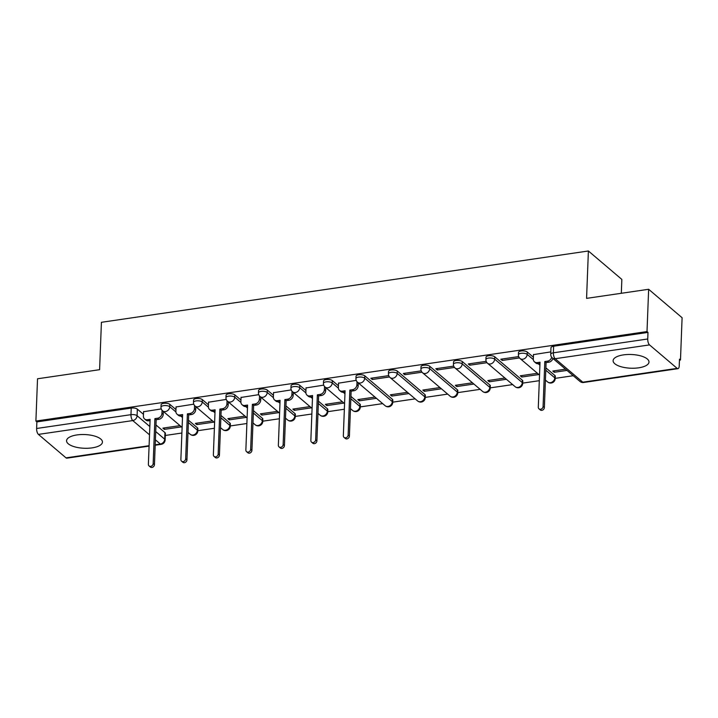 <?xml version="1.0" encoding="UTF-8"?>
<svg xmlns="http://www.w3.org/2000/svg" width="718" height="718" viewBox="0 0 718 718"><rect width="100%" height="100%" fill="white"/><g stroke="black" fill="none" stroke-linecap="round" stroke-linejoin="round"><path stroke-width="1.08" d="M92.11 447.87A17.95 6.866 -177.8 0 0 102.441 442.091A17.95 6.866 -177.8 0 0 76.889 434.937A17.95 6.866 -177.8 0 0 66.559 440.708A17.95 6.866 -177.8 0 0 92.11 447.87M638.652 367.822A17.95 6.866 -177.8 0 0 648.982 362.051A17.95 6.866 -177.8 0 0 623.43 354.889A17.95 6.866 -177.8 0 0 613.109 360.669A17.95 6.866 -177.8 0 0 638.652 367.822M175.964 409.574L169.843 404.369A4.604 1.759 -177.8 0 0 163.722 403.328A4.604 1.759 -177.8 0 0 161.074 404.808L160.985 407.142A4.604 1.759 2.2 0 1 163.632 405.661A4.604 1.759 2.2 0 1 169.753 406.711L175.919 411.952M208.453 404.817L202.332 399.612A4.604 1.759 -177.8 0 0 196.211 398.562A4.604 1.759 -177.8 0 0 193.564 400.043L193.474 402.385A4.604 1.759 2.2 0 1 196.122 400.904A4.604 1.759 2.2 0 1 202.243 401.954L208.408 407.196M240.943 400.061L234.822 394.855A4.604 1.759 -177.8 0 0 228.71 393.805A4.604 1.759 -177.8 0 0 226.062 395.286L225.973 397.628A4.604 1.759 2.2 0 1 228.62 396.148A4.604 1.759 2.2 0 1 234.732 397.189L240.898 402.43M273.441 395.295L267.32 390.098A4.604 1.759 -177.8 0 0 261.199 389.048A4.604 1.759 -177.8 0 0 258.552 390.529L258.462 392.872A4.604 1.759 2.2 0 1 261.11 391.382A4.604 1.759 2.2 0 1 267.231 392.432L273.396 397.673M305.931 390.538L299.81 385.342A4.604 1.759 -177.8 0 0 293.689 384.292A4.604 1.759 -177.8 0 0 291.041 385.772L290.952 388.106A4.604 1.759 2.2 0 1 293.599 386.625A4.604 1.759 2.2 0 1 299.72 387.675L305.886 392.917M338.429 385.781L332.299 380.576A4.604 1.759 -177.8 0 0 326.187 379.535A4.604 1.759 -177.8 0 0 323.54 381.016L323.45 383.349A4.604 1.759 2.2 0 1 326.098 381.868A4.604 1.759 2.2 0 1 332.21 382.918L338.375 388.16M392.405 399.289L364.798 375.819A4.604 1.759 -177.8 0 0 358.677 374.769A4.604 1.759 -177.8 0 0 356.029 376.25L355.94 378.592A4.604 1.759 2.2 0 1 358.587 377.112A4.604 1.759 2.2 0 1 364.708 378.162L392.315 401.622A4.604 1.759 2.2 0 1 392.746 402.412L392.836 400.07A4.604 1.759 -177.8 0 0 392.405 399.289L392.315 401.622A4.604 3.823 -49.6 0 1 387.989 406.487A4.604 3.823 -49.6 0 1 385.171 405.742A4.604 4.604 0 0 0 392.746 402.412M424.894 394.523L397.287 371.062A4.604 1.759 -177.8 0 0 391.175 370.012A4.604 1.759 -177.8 0 0 388.519 371.493L388.429 373.836A4.604 1.759 2.2 0 1 391.086 372.355A4.604 1.759 2.2 0 1 397.198 373.396L424.805 396.866A4.604 1.759 2.2 0 1 425.244 397.646L425.334 395.313A4.604 1.759 -177.8 0 0 424.894 394.523L424.805 396.866A4.604 3.823 -49.6 0 1 420.479 401.721A4.604 3.823 -49.6 0 1 417.661 400.985A4.604 4.604 0 0 0 425.244 397.646M457.393 389.766L429.777 366.306A4.604 1.759 -177.8 0 0 423.665 365.256A4.604 1.759 -177.8 0 0 421.017 366.736L420.928 369.07A4.604 1.759 2.2 0 1 423.575 367.589A4.604 1.759 2.2 0 1 429.687 368.639L457.303 392.109A4.604 1.759 2.2 0 1 457.734 392.89L457.824 390.556A4.604 1.759 -177.8 0 0 457.393 389.766L457.303 392.109A4.604 3.823 -49.6 0 1 452.968 396.964A4.604 3.823 -49.6 0 1 450.15 396.219A4.604 4.604 0 0 0 457.734 392.89M489.882 385.01L462.275 361.549A4.604 1.759 -177.8 0 0 456.154 360.499A4.604 1.759 -177.8 0 0 453.507 361.98L453.417 364.313A4.604 1.759 2.2 0 1 456.065 362.832A4.604 1.759 2.2 0 1 462.186 363.882L489.793 387.343A4.604 1.759 2.2 0 1 490.223 388.133L490.313 385.799A4.604 1.759 -177.8 0 0 489.882 385.01L489.793 387.343A4.604 3.823 -49.6 0 1 485.467 392.207A4.604 3.823 -49.6 0 1 482.649 391.463A4.604 4.604 0 0 0 490.223 388.133M522.372 380.253L494.765 356.783A4.604 1.759 -177.8 0 0 488.653 355.742A4.604 1.759 -177.8 0 0 486.005 357.223L485.915 359.556A4.604 1.759 2.2 0 1 488.563 358.076A4.604 1.759 2.2 0 1 494.675 359.126L522.282 382.586A4.604 1.759 2.2 0 1 522.722 383.376L522.812 381.034A4.604 1.759 -177.8 0 0 522.372 380.253L522.282 382.586A4.604 3.823 -49.6 0 1 517.956 387.451A4.604 3.823 -49.6 0 1 515.138 386.706A4.604 4.604 0 0 0 522.722 383.376M533.384 357.232L527.263 352.026A4.604 1.759 -177.8 0 0 521.142 350.976A4.604 1.759 -177.8 0 0 518.495 352.457L518.405 354.8A4.604 1.759 2.2 0 1 521.053 353.319A4.604 1.759 2.2 0 1 527.174 354.369L533.339 359.61M165.311 435.458L181.896 433.026M197.8 430.701L214.386 428.269M230.299 425.945L246.884 423.512M262.788 421.179L279.374 418.756M295.277 416.422L311.863 413.999M327.776 411.665L344.362 409.233M360.265 406.909L382.676 403.624M392.755 402.152L415.175 398.867M425.253 397.386L447.664 394.11M457.743 392.629L480.154 389.344M490.232 387.873L512.652 384.588M522.731 383.116L539.317 380.684M555.22 378.359L573.233 375.72M679.461 360.158L680.476 360.014L679.497 359.179L679.246 365.767A4.604 1.858 81.7 0 1 677.963 368.666A4.604 1.858 81.7 0 1 677.137 368.361L649.521 344.9L555.167 358.713L582.783 382.182L677.137 368.361M621.321 293.285L621.851 279.419L588.392 250.986L586.57 298.374L648.641 289.282L647.017 331.572L35.9 421.071L37.524 378.781L99.596 369.689L101.417 322.301L588.392 250.986M648.641 289.282L682.1 317.724L680.476 360.014M149.084 446.12L66.846 458.165A4.604 1.858 -98.3 0 1 66.02 457.86L38.413 434.399A4.604 1.858 -98.3 0 1 36.618 428.484L36.878 421.897L131.232 408.084A4.604 1.759 2.2 0 1 137.344 409.134L143.465 414.331M155.968 424.957L164.952 432.595L164.7 439.183A4.604 1.759 2.2 0 1 165.131 439.972L165.391 433.385A4.604 1.759 -177.8 0 0 164.952 432.595M36.878 421.897L35.9 421.071M647.986 332.398L553.632 346.22A4.604 1.759 -177.8 0 0 550.984 347.7L550.733 354.288A4.604 1.759 2.2 0 1 553.381 352.807L647.735 338.986L647.986 332.398L647.017 331.572M647.735 338.986A4.604 1.858 81.7 0 0 649.521 344.9M550.823 351.883L533.483 354.62M565.524 369.169L552.797 371.035L554.26 372.274L554.314 370.811M518.692 356.586L500.787 359.206L502.259 360.454L502.313 358.982M537.432 373.279L520.299 375.792L521.762 377.031L521.824 375.568M486.203 361.342L468.298 363.963L469.76 365.211L469.814 363.748M504.942 378.036L487.809 380.549L489.272 381.796L489.326 380.325M453.704 366.108L435.808 368.729L437.271 369.967L437.325 368.505M472.453 382.802L455.32 385.306L456.783 386.553L456.836 385.081M421.215 370.865L403.31 373.486L404.772 374.724L404.835 373.261M439.954 387.558L422.821 390.062L424.284 391.31L424.347 389.847M388.725 375.622L370.82 378.242L372.283 379.49L372.337 378.018M407.465 392.315L390.332 394.828L391.795 396.067L391.849 394.604M356.227 380.378L338.528 383.17M374.976 397.072L357.842 399.585L359.305 400.824L359.359 399.361M323.737 385.135L306.03 387.926M342.477 401.829L325.344 404.342L326.807 405.589L326.869 404.117M291.239 389.901L273.54 392.683M309.988 406.594L292.854 409.098L294.317 410.346L294.371 408.874M258.749 394.658L241.051 397.449M277.498 411.351L260.365 413.855L261.828 415.103L261.882 413.64M226.26 399.414L208.552 402.206M245 416.108L227.866 418.621L229.329 419.859L229.383 418.397M193.761 404.171L176.063 406.962M212.51 420.865L195.377 423.378L196.84 424.616L196.894 423.153M188.457 420.201L197.45 427.838L197.36 430.172A4.604 1.759 2.2 0 1 197.791 430.962L197.881 428.619A4.604 1.759 -177.8 0 0 197.45 427.838M220.956 415.444L229.939 423.081L229.85 425.415A4.604 1.759 2.2 0 1 230.281 426.205L230.37 423.862A4.604 1.759 -177.8 0 0 229.939 423.081M253.445 410.678L262.429 418.316L262.339 420.658A4.604 1.759 2.2 0 1 262.779 421.439L262.869 419.106A4.604 1.759 -177.8 0 0 262.429 418.316M285.944 405.921L294.927 413.559L294.838 415.901A4.604 1.759 2.2 0 1 295.269 416.682L295.358 414.349A4.604 1.759 -177.8 0 0 294.927 413.559M318.433 401.165L327.417 408.802L327.327 411.136A4.604 1.759 2.2 0 1 327.758 411.926L327.848 409.592A4.604 1.759 -177.8 0 0 327.417 408.802M350.923 396.408L359.915 404.046L359.826 406.379A4.604 1.759 2.2 0 1 360.256 407.169L360.346 404.826A4.604 1.759 -177.8 0 0 359.915 404.046M545.877 367.858L554.87 375.487L554.781 377.83A4.604 1.759 2.2 0 1 555.211 378.619L555.301 376.277A4.604 1.759 -177.8 0 0 554.87 375.487M161.272 408.928L143.573 411.719M180.012 425.63L162.878 428.134L164.341 429.382L164.404 427.91M164.341 429.382L181.483 426.869M196.84 424.616L213.973 422.112M229.329 419.859L246.462 417.355M261.828 415.103L278.961 412.59M294.317 410.346L311.45 407.833M326.807 405.589L343.94 403.076M359.305 400.824L376.438 398.319M391.795 396.067L408.928 393.563M424.284 391.31L441.417 388.797M456.783 386.553L473.916 384.04M489.272 381.796L506.405 379.284M521.762 377.031L538.895 374.527M554.26 372.274L566.987 370.416M502.259 360.454L519.473 357.932M469.76 365.211L486.983 362.689M437.271 369.967L454.485 367.445M404.772 374.724L421.996 372.202M372.283 379.49L389.506 376.968M533.492 354.423L533.312 358.982A4.604 3.823 -49.6 0 0 534.497 361.881A4.604 3.823 -49.6 0 0 537.315 362.617L540.026 362.222L538.294 407.169A2.648 2.199 -49.6 0 0 538.976 408.838A2.648 2.199 -49.6 0 0 541.551 408.928A2.648 2.199 -49.6 0 0 543.086 406.469L544.818 361.522L547.52 361.127A4.604 3.823 -49.6 0 0 551.693 357.286M539.972 363.496L538.581 363.694A4.604 3.823 130.4 0 1 535.772 362.958L534.497 361.881M552.932 358.47A4.604 3.823 130.4 0 1 548.794 362.204L546.084 362.599L544.361 407.546A2.648 2.199 130.4 0 1 542.826 410.005A2.648 2.199 130.4 0 1 540.25 409.915L538.976 408.838M544.818 361.522L546.084 362.599M338.537 382.972L338.357 387.532A4.604 3.823 -49.6 0 0 339.542 390.43A4.604 3.823 -49.6 0 0 342.36 391.175L345.071 390.771L343.339 435.718A2.648 2.199 -49.6 0 0 344.021 437.388A2.648 2.199 -49.6 0 0 346.597 437.477A2.648 2.199 -49.6 0 0 348.131 435.018L349.854 390.071L352.565 389.677A4.604 3.823 -49.6 0 0 356.891 384.821L358.165 385.898A4.604 3.823 130.4 0 1 353.83 390.754L351.129 391.148L349.397 436.095A2.648 2.199 130.4 0 1 347.862 438.554A2.648 2.199 130.4 0 1 345.295 438.465L344.021 437.388M345.017 392.046L343.626 392.252A4.604 3.823 130.4 0 1 340.808 391.507L339.542 390.43M358.282 382.891L358.165 385.898M357.017 381.725L356.891 384.821M349.854 390.071L351.129 391.148M306.039 387.729L305.868 392.288A4.604 3.823 -49.6 0 0 307.053 395.187A4.604 3.823 -49.6 0 0 309.871 395.932L312.572 395.537L310.849 440.484A2.648 2.199 -49.6 0 0 311.531 442.144A2.648 2.199 -49.6 0 0 314.107 442.234A2.648 2.199 -49.6 0 0 315.642 439.775L317.365 394.828L320.075 394.433A4.604 3.823 -49.6 0 0 324.401 389.578L325.667 390.655A4.604 3.823 130.4 0 1 321.341 395.51L318.63 395.914L316.907 440.861A2.648 2.199 130.4 0 1 315.373 443.311A2.648 2.199 130.4 0 1 312.797 443.221L311.531 442.144M312.527 396.803L311.136 397.009A4.604 3.823 130.4 0 1 308.318 396.264L307.053 395.187M325.784 387.648L325.667 390.655M324.518 386.481L324.401 389.578M317.365 394.828L318.63 395.914M273.549 392.486L273.37 397.045A4.604 3.823 -49.6 0 0 274.554 399.944A4.604 3.823 -49.6 0 0 277.372 400.689L280.083 400.294L278.36 445.241A2.648 2.199 -49.6 0 0 279.033 446.901A2.648 2.199 -49.6 0 0 281.609 446.991A2.648 2.199 -49.6 0 0 283.143 444.541L284.875 399.594L287.577 399.199A4.604 3.823 -49.6 0 0 291.912 394.335L293.177 395.412A4.604 3.823 130.4 0 1 288.851 400.276L286.141 400.671L284.418 445.618A2.648 2.199 130.4 0 1 282.883 448.068A2.648 2.199 130.4 0 1 280.307 447.987L279.033 446.901M280.038 401.559L278.647 401.766A4.604 3.823 130.4 0 1 275.829 401.021L274.554 399.944M293.294 392.405L293.177 395.412M292.029 391.247L291.912 394.335M284.875 399.594L286.141 400.671M241.051 397.251L240.88 401.811A4.604 3.823 -49.6 0 0 242.065 404.701A4.604 3.823 -49.6 0 0 244.883 405.446L247.593 405.051L245.861 449.998A2.648 2.199 -49.6 0 0 246.543 451.667A2.648 2.199 -49.6 0 0 249.119 451.757A2.648 2.199 -49.6 0 0 250.654 449.297L252.377 404.351L255.087 403.956A4.604 3.823 -49.6 0 0 259.413 399.091L260.688 400.168A4.604 3.823 130.4 0 1 256.353 405.033L253.651 405.428L251.919 450.374A2.648 2.199 130.4 0 1 250.385 452.834A2.648 2.199 130.4 0 1 247.809 452.744L246.543 451.667M247.539 406.325L246.148 406.523A4.604 3.823 130.4 0 1 243.33 405.787L242.065 404.701M260.805 397.162L260.688 400.168M259.539 396.004L259.413 399.091M252.377 404.351L253.651 405.428M208.561 402.008L208.391 406.567A4.604 3.823 -49.6 0 0 209.575 409.466A4.604 3.823 -49.6 0 0 212.393 410.202L215.095 409.807L213.372 454.754A2.648 2.199 -49.6 0 0 214.054 456.424A2.648 2.199 -49.6 0 0 216.63 456.513A2.648 2.199 -49.6 0 0 218.164 454.054L219.887 409.107L222.598 408.713A4.604 3.823 -49.6 0 0 226.924 403.848L228.189 404.925A4.604 3.823 130.4 0 1 223.863 409.79L221.153 410.184L219.43 455.131A2.648 2.199 130.4 0 1 217.895 457.59A2.648 2.199 130.4 0 1 215.319 457.501L214.054 456.424M215.05 411.082L213.659 411.288A4.604 3.823 130.4 0 1 210.841 410.543L209.575 409.466M228.306 401.918L228.189 404.925M227.041 400.761L226.924 403.848M219.887 409.107L221.153 410.184M176.072 406.765L175.892 411.324A4.604 3.823 -49.6 0 0 177.077 414.223A4.604 3.823 -49.6 0 0 179.895 414.968L182.605 414.564L180.873 459.511A2.648 2.199 -49.6 0 0 181.555 461.18A2.648 2.199 -49.6 0 0 184.131 461.27A2.648 2.199 -49.6 0 0 185.666 458.811L187.398 413.864L190.099 413.469A4.604 3.823 -49.6 0 0 194.434 408.614L195.7 409.691A4.604 3.823 130.4 0 1 191.374 414.546L188.663 414.941L186.94 459.888A2.648 2.199 130.4 0 1 185.406 462.347A2.648 2.199 130.4 0 1 182.83 462.257L181.555 461.18M182.552 415.839L181.16 416.045A4.604 3.823 130.4 0 1 178.351 415.3L177.077 414.223M195.817 406.684L195.7 409.691M194.551 405.517L194.434 408.614M187.398 413.864L188.663 414.941M143.573 411.522L143.403 416.081A4.604 3.823 -49.6 0 0 144.587 418.98A4.604 3.823 -49.6 0 0 147.405 419.725L150.116 419.33L148.384 464.277A2.648 2.199 -49.6 0 0 149.066 465.937A2.648 2.199 -49.6 0 0 151.642 466.027A2.648 2.199 -49.6 0 0 153.176 463.577L154.9 418.63L157.61 418.226A4.604 3.823 -49.6 0 0 161.936 413.371L163.21 414.448A4.604 3.823 130.4 0 1 158.875 419.303L156.174 419.707L154.442 464.654A2.648 2.199 130.4 0 1 152.907 467.104A2.648 2.199 130.4 0 1 150.331 467.014L149.066 465.937M150.062 420.595L148.671 420.802A4.604 3.823 130.4 0 1 145.853 420.057L144.587 418.98M163.318 411.441L163.21 414.448M162.062 410.274L161.936 413.371M154.9 418.63L156.174 419.707M169.843 404.369L169.753 406.711A4.604 3.823 130.4 0 1 165.418 411.567A4.604 3.823 -49.6 0 1 162.6 410.831L182.112 427.407M202.332 399.612L202.243 401.954A4.604 3.823 130.4 0 1 197.917 406.81A4.604 3.823 -49.6 0 1 195.099 406.065L214.601 422.651M234.822 394.855L234.732 397.189A4.604 3.823 130.4 0 1 230.406 402.053A4.604 3.823 -49.6 0 1 227.588 401.308L247.1 417.894M267.32 390.098L267.231 392.432A4.604 3.823 130.4 0 1 262.896 397.296A4.604 3.823 -49.6 0 1 260.078 396.551L279.589 413.128M299.81 385.342L299.72 387.675A4.604 3.823 130.4 0 1 295.394 392.54A4.604 3.823 -49.6 0 1 292.576 391.795L312.079 408.371M332.299 380.576L332.21 382.918A4.604 3.823 130.4 0 1 327.884 387.774A4.604 3.823 -49.6 0 1 325.066 387.038L344.577 403.615M364.798 375.819L364.708 378.162A4.604 3.823 130.4 0 1 360.373 383.017A4.604 3.823 -49.6 0 1 357.555 382.272L385.171 405.742M397.287 371.062L397.198 373.396A4.604 3.823 130.4 0 1 392.872 378.26A4.604 3.823 -49.6 0 1 390.053 377.515L417.661 400.985M429.777 366.306L429.687 368.639A4.604 3.823 130.4 0 1 425.361 373.504A4.604 3.823 -49.6 0 1 422.543 372.759L450.15 396.219M462.275 361.549L462.186 363.882A4.604 3.823 130.4 0 1 457.86 368.747A4.604 3.823 -49.6 0 1 455.041 368.002L482.649 391.463M494.765 356.783L494.675 359.126A4.604 3.823 130.4 0 1 490.349 363.981A4.604 3.823 -49.6 0 1 487.531 363.245L515.138 386.706M527.263 352.026L527.174 354.369A4.604 3.823 130.4 0 1 522.839 359.224A4.604 3.823 -49.6 0 1 520.02 358.479L539.532 375.065M137.344 409.134L137.093 415.722L149.838 426.546M155.716 431.545L164.7 439.183A4.604 3.823 -49.6 0 1 160.374 444.047L155.402 439.811M149.515 434.821L132.767 420.577L38.413 434.399M66.02 457.86L149.102 445.699M155.205 444.801L160.374 444.047A4.604 1.858 81.7 0 0 161.2 444.343A4.604 4.604 0 0 0 165.131 439.972M180.774 416.081L182.489 417.535M188.367 422.534L197.36 430.172A4.604 3.823 -49.6 0 1 193.025 435.036A4.604 3.823 -49.6 0 1 190.207 434.291A4.604 4.604 0 0 0 197.791 430.962M213.273 411.324L214.987 412.778M220.866 417.777L229.85 425.415A4.604 3.823 -49.6 0 1 225.524 430.279A4.604 3.823 -49.6 0 1 222.706 429.535A4.604 4.604 0 0 0 230.281 426.205M245.762 406.567L247.477 408.021M253.355 413.021L262.339 420.658A4.604 3.823 -49.6 0 1 258.013 425.514A4.604 3.823 -49.6 0 1 255.195 424.778A4.604 4.604 0 0 0 262.779 421.439M278.252 401.802L279.966 403.265M285.854 408.264L294.838 415.901A4.604 3.823 -49.6 0 1 290.503 420.757A4.604 3.823 -49.6 0 1 287.694 420.012A4.604 4.604 0 0 0 295.269 416.682M310.75 397.045L312.465 398.508M318.343 403.498L327.327 411.136A4.604 3.823 -49.6 0 1 323.001 416A4.604 3.823 -49.6 0 1 320.183 415.255A4.604 4.604 0 0 0 327.758 411.926M343.24 392.288L344.954 393.742M350.833 398.741L359.826 406.379A4.604 3.823 -49.6 0 1 355.491 411.243A4.604 3.823 -49.6 0 1 352.673 410.499A4.604 4.604 0 0 0 360.256 407.169M538.195 363.739L539.909 365.193M545.788 370.192L554.781 377.83A4.604 3.823 -49.6 0 1 550.446 382.685A4.604 3.823 -49.6 0 1 547.628 381.949A4.604 4.604 0 0 0 555.211 378.619M553.632 346.22L553.381 352.807A4.604 1.858 -98.3 0 0 555.167 358.713A4.604 3.823 130.4 0 1 552.348 357.977L579.965 381.438A4.604 4.604 0 0 0 583.608 382.488L677.963 368.666M131.232 408.084L130.972 414.672A4.604 1.759 2.2 0 1 137.093 415.722A4.604 3.823 -49.6 0 1 132.767 420.577A4.604 1.858 -98.3 0 1 130.972 414.672L36.618 428.484M583.608 382.488A4.604 1.858 81.7 0 1 582.783 382.182A4.604 3.823 130.4 0 1 579.965 381.438M537.315 362.617L538.581 363.694M547.52 361.127L548.794 362.204M543.086 406.469L544.361 407.546M342.36 391.175L343.626 392.252M352.565 389.677L353.83 390.754M348.131 435.018L349.397 436.095M309.871 395.932L311.136 397.009M320.075 394.433L321.341 395.51M315.642 439.775L316.907 440.861M277.372 400.689L278.647 401.766M287.577 399.199L288.851 400.276M283.143 444.541L284.418 445.618M244.883 405.446L246.148 406.523M255.087 403.956L256.353 405.033M250.654 449.297L251.919 450.374M212.393 410.202L213.659 411.288M222.598 408.713L223.863 409.79M218.164 454.054L219.43 455.131M179.895 414.968L181.16 416.045M190.099 413.469L191.374 414.546M185.666 458.811L186.94 459.888M147.405 419.725L148.671 420.802M157.61 418.226L158.875 419.303M153.176 463.577L154.442 464.654M547.628 381.949L545.411 380.064M518.405 354.8A4.604 4.604 0 0 0 520.02 358.479M485.915 359.556A4.604 4.604 0 0 0 487.531 363.245M453.417 364.313A4.604 4.604 0 0 0 455.041 368.002M420.928 369.07A4.604 4.604 0 0 0 422.543 372.759M388.429 373.836A4.604 4.604 0 0 0 390.053 377.515M355.94 378.592A4.604 4.604 0 0 0 357.555 382.272M352.673 410.499L350.456 408.614M323.45 383.349A4.604 4.604 0 0 0 325.066 387.038M320.183 415.255L317.966 413.371M290.952 388.106A4.604 4.604 0 0 0 292.576 391.795M287.694 420.012L285.468 418.127M258.462 392.872A4.604 4.604 0 0 0 260.078 396.551M255.195 424.778L252.978 422.884M225.973 397.628A4.604 4.604 0 0 0 227.588 401.308M222.706 429.535L220.489 427.65M193.474 402.385A4.604 4.604 0 0 0 195.099 406.065M190.207 434.291L187.99 432.407M160.985 407.142A4.604 4.604 0 0 0 162.6 410.831M155.187 445.232L161.2 444.343M550.733 354.288A4.604 4.604 0 0 0 552.348 357.977"/></g></svg>
